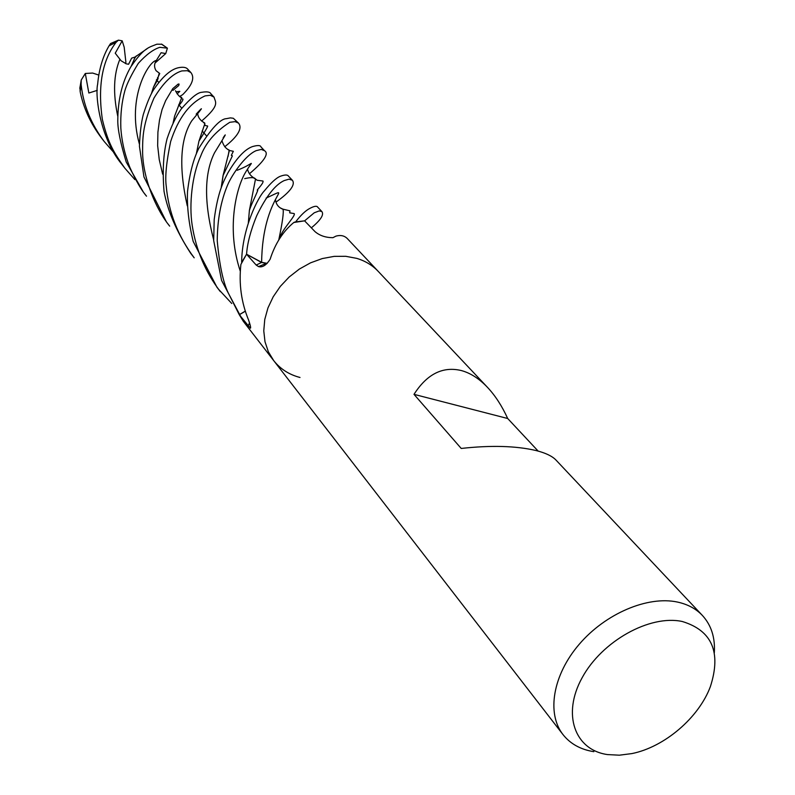 <?xml version="1.0" encoding="UTF-8"?>
<svg xmlns="http://www.w3.org/2000/svg" width="795" height="795" viewBox="0 0 795 795"><rect width="100%" height="100%" fill="white"/><g stroke="black" fill="none" stroke-linecap="round" stroke-linejoin="round"><path stroke-width="1.19" d="M593.835 751.673C580.658 749.576 570.373 743.891 562.999 734.59C546.404 713.453 552.813 674.975 579.217 644.288C605.492 613.521 647.677 595.644 677.429 602.054C687.695 604.27 696.023 608.741 702.422 615.479C711.306 625.218 715.271 637.65 714.317 652.784M300.003 377.476C289.112 374.644 280.347 369.019 273.709 360.612L268.352 351.778L264.993 341.741L263.771 330.839L264.765 319.451L267.935 307.963L273.192 296.793L280.357 286.349L289.191 276.988L299.367 269.058L310.527 262.847L322.263 258.574L334.158 256.368L345.785 256.308L356.746 258.365C365.273 260.939 372.418 265.262 378.191 271.343L487.544 387.413C495.315 395.701 502.033 406.066 507.697 418.508L538.145 451.083M702.422 615.479L555.963 460.037C552.247 456.131 545.608 452.961 536.059 450.536C515.925 445.846 490.982 445.15 461.219 448.45L414.006 394.35C427.024 373.998 442.845 366.068 461.448 370.579C470.62 373.113 479.315 378.728 487.544 387.413M682.259 621.491C712.032 630.534 721.413 652.208 710.412 686.522C698.865 717.696 664.521 747.042 631.926 753.581L619.355 755.19L607.539 754.584C574.696 749.993 561.846 714.288 582.129 677.747C601.904 641.108 649.823 614.436 682.259 621.491M562.999 734.59L273.709 360.612L268.352 351.778L264.993 341.741L263.771 330.839L264.765 319.451L267.935 307.963L273.192 296.793L280.357 286.349L289.191 276.988L299.367 269.058L310.527 262.847L322.263 258.574L334.158 256.368L345.785 256.308L356.746 258.365C365.273 260.939 372.418 265.262 378.191 271.343M378.003 271.145L347.276 238.53C344.374 235.658 340.608 234.853 335.977 236.115L332.906 237.685C325.672 237.635 319.729 235.638 315.068 231.683L304.584 220.841L293.812 222.501C283.099 231.285 275.209 243.518 270.141 259.2C266.335 265.212 262.469 267.686 258.554 266.603L256.209 265.063L246.539 254.241L261.635 262.33L267.19 263.354L261.635 262.33L246.569 254.211C247.305 243.35 250.664 230.56 256.656 215.852C265.997 196.484 275.169 184.728 284.173 180.584L289.042 179.153L292.371 180.256C295.621 184.698 290.155 191.993 275.984 202.129M246.539 254.241L240.895 264.427C238.758 283.964 241.322 302.507 248.587 320.057C250.465 325.533 251.041 328.246 250.336 328.196L239.285 314.721L245.287 311.173L239.265 314.691L228.115 292.679C223.007 281.887 219.38 264.536 217.234 240.637C217.433 219.47 220.891 200.936 227.589 185.066C231.762 174.989 245.377 155.085 256.219 150.643L261.247 149.42L264.546 150.722C269.227 153.594 264.178 161.276 249.411 173.777M245.307 311.233L239.355 314.681L245.277 311.133M273.53 360.393L243.926 322.114L239.285 314.721M267.041 263.513L261.565 262.449L246.609 254.281M294.677 222.063L293.812 222.501M246.629 254.241L261.635 262.33C262.4 193.831 296.465 184.4 266.126 198.074M414.006 394.35L507.697 418.508M133.272 62.954L132.497 62.984L133.272 62.954M134.882 179.6L124.885 168.232C114.371 153.117 108.498 144.849 102.376 119.538C97.586 86.198 102.167 60.45 116.12 42.274L118.445 40.157L122.191 40.823L124.189 47.203L125.908 62.348L125.441 63.54M110.644 43.486L109.094 45.782C102.883 56.177 99.057 69.016 97.626 84.31C95.132 94.466 99.365 137.336 121.953 164.436L124.885 168.232M288.376 176.013C287.383 174.582 284.66 174.681 280.198 176.321C276.203 177.951 270.906 182.82 264.318 190.929C258.464 196.554 241.899 228.413 241.66 262.35L246.569 254.211M113.745 152.402L104.334 141.649C90.968 123.891 83.227 104.771 81.1 84.28L81.249 79.987L85.303 73.468L88.841 93.025L97.268 90.362M79.927 87.132L80.166 91.693C83.535 108.289 90.71 123.801 101.68 138.231L101.849 138.439M264.546 150.722L260.969 146.936C260.502 145.217 257.659 145.107 252.452 146.598C244.771 149.341 236.592 158.086 227.917 172.843C224.061 180.544 217.929 190.79 214.203 219.549L213.696 240.656L221.576 280.416L243.191 321.15M161.842 44.242L156.893 44.192C149.152 47.402 144.283 47.203 130.867 66.77C122.231 81.656 117.869 99.643 117.779 120.741C117.73 129.595 120.552 143.368 126.246 162.071L143.458 192.241L146.509 196.186C141.45 190.253 135.925 180.733 129.953 167.616C124.795 154.677 121.754 141.46 120.83 127.945C120.383 114.579 121.734 102.157 124.875 90.69C126.862 83.833 131.344 74.71 138.33 63.322C146.181 54.676 153.346 49.35 159.825 47.332L167.397 48.157L165.748 53.563L161.097 52.738L156.317 60.509C154.101 63.838 154.011 67.237 156.068 70.685L159.745 73.488L153.365 87.45L151.438 93.601M317.762 207.207L317.722 207.167C316.847 205.686 314.273 206.064 310.02 208.3C305.767 210.427 300.967 214.948 295.631 221.885L304.624 220.841L314.224 212.802L319.192 210.914L321.826 211.52C324.231 214.61 320.743 220.046 311.342 227.847M216.747 286.975L220.354 291.636C205.398 272.198 196.007 250.047 192.171 225.184C188.942 204.404 192.092 175.099 200.579 156.406C205.498 143.02 215.226 131.652 229.785 122.301L235.131 121.635L238.54 123.126C239.931 124.964 244.463 131.185 224.727 146.767M238.54 123.126L233.323 118.266L230.341 117.889L226.386 118.664C220.304 118.823 211.132 128.661 198.899 148.188C193.503 158.692 189.707 173.161 187.511 191.595C186.895 206.71 188.783 223.335 193.195 241.451L216.985 287.283M169.673 226.128C155.423 208.658 142.583 176.957 142.593 151.209C142.623 136.074 142.951 124.07 153.962 98.113C163.293 82.72 172.595 73.657 181.846 70.924L187.382 70.705L190.889 72.544C194.964 77.821 192.221 85.194 182.661 94.675L179.65 96.483M187.958 69.433L187.849 69.314C186.348 67.356 183.327 66.8 178.786 67.654C171.482 69.036 163.681 75.565 155.373 87.231C151.557 92.061 147.522 101.194 143.269 114.639C141.212 122.708 139.94 133.242 139.433 146.25L143.965 176.957L166.433 221.934M214.094 97.169L210.834 93.711C209.979 91.912 206.958 91.435 201.781 92.29C197.577 92.478 190.74 98.023 181.29 108.905C176.093 116.11 171.352 126.057 167.079 138.737C163.373 153.524 162.359 171.074 164.038 191.366C167.586 210.725 176.46 231.355 190.651 253.247L194.189 257.819C177.861 235.936 168.55 212.076 166.254 186.259C164.923 176.967 166.374 162.081 170.637 141.609C178.259 118.067 189.757 102.823 205.13 95.877L210.347 95.281L214.094 97.169C215.018 101.949 220.921 104.552 201.582 121.069M243.419 321.448L239.265 314.691M244.691 178.627C250.743 177.285 254.241 177.305 255.185 178.686C250.942 176.391 248.388 173.191 247.523 169.096M252.88 177.484L255.523 178.974L249.372 210.516L248.338 222.819M158.444 76.111L159.239 73.229L159.745 73.488M203.341 122.301L204.862 123.652L198.949 141.142L196.276 154.061M218.565 289.281L231.772 303.501M203.441 122.36L204.713 122.987C200.638 120.77 198.333 117.898 197.796 114.381M221.378 187.034L223.176 175.158M228.026 156.585L229.179 150.086L227.549 149.261M227.41 149.172L229.387 150.464L223.037 175.556L221.229 187.421M180.614 97.129L181.578 97.765C179.511 96.901 177.484 94.565 175.486 90.749M180.535 97.07L181.757 97.437L174.622 116.08L173.072 123.116M177.106 93.84L179.819 91.375L176.043 91.763M122.191 40.823L115.235 53.195L121.168 60.837L126.286 63.829L128.581 64.256L131.642 58.134M134.594 58.423L131.413 65.856M280.536 208.061L282.712 209.145C278.548 207.515 276.113 204.345 275.398 199.625M131.652 58.134L135.249 56.982M147.085 48.743L135.329 56.823L131.215 66.184M280.327 207.932L282.99 209.174C283.914 211.907 282.513 222.113 278.797 239.792M85.303 73.468L92.637 73.051L98.779 75.068M165.748 53.563L155.085 63.004M249.501 322.84L248.199 326.089M261.565 262.449L256.209 265.063M109.094 45.782L116.12 42.274M80.166 91.693L81.1 84.28M161.385 44.093L167.228 48.058M237.218 170.259C255.414 163.343 253.903 157.698 244.572 173.996C235.966 189.836 226.307 229.536 240.348 271.383M156.317 60.509C149.619 60.47 126.067 96.483 139.413 144.163M196.186 114.132C204.404 105.129 202.904 107.385 191.674 120.92C180.167 139.155 178.696 167.437 187.262 205.756M223.147 137.793C227.718 131.076 224.866 136.044 214.57 152.7C204.226 173.201 203.917 202.248 213.656 239.832M172.962 90.352L178.756 85.542L179.094 84.071L178.189 84.061L172.793 88.603L165.668 100.597L162.071 109.541L159.497 120.065L157.917 132.149L157.648 145.634L159.248 159.656L162.667 174.204M119.866 59.317C113.615 74.332 112.91 93.273 117.74 116.12M156.416 79.758L158.831 82.471L156.416 79.758M178.706 104.721L181.807 108.2L178.706 104.721M202.149 130.976L206.462 135.806L202.149 130.976M250.644 327.441L250.336 328.196M265.937 263.552L258.554 266.603M292.371 180.256L288.376 176.023M104.334 141.649L101.68 138.231M321.826 211.52L317.702 207.147M190.889 72.544L187.839 69.314M255.523 178.974L257.103 180.236L262.986 181.031C263.89 182.969 257.421 189.349 257.232 190.174C259.935 187.62 251.657 202.725 249.372 210.516M157.559 77.532L157.907 77.761C158.761 77.622 157.251 80.852 153.365 87.45M204.862 123.652L204.891 125.451L207.495 125.978C208.439 125.55 205.587 130.609 198.949 141.142M229.179 150.086C225.939 148.834 223.534 145.724 221.964 140.755M229.387 150.464L233.342 151.298L231.335 155.373L232.388 155.86L223.037 175.556M181.27 98.62L182.949 99.107C183.277 100.836 178.01 106.351 178.348 106.391L174.622 116.08M136.333 55.898L134.385 58.741M282.99 209.174L289.946 210.824L289.698 212.831L294.18 213.587C296.068 215.693 282.295 228.9 279.8 237.914L279.592 238.58M110.505 43.556L118.445 40.157M169.047 225.313L166.423 221.924M81.249 79.987L79.798 88.424M167.397 48.157L161.743 44.182"/></g></svg>
